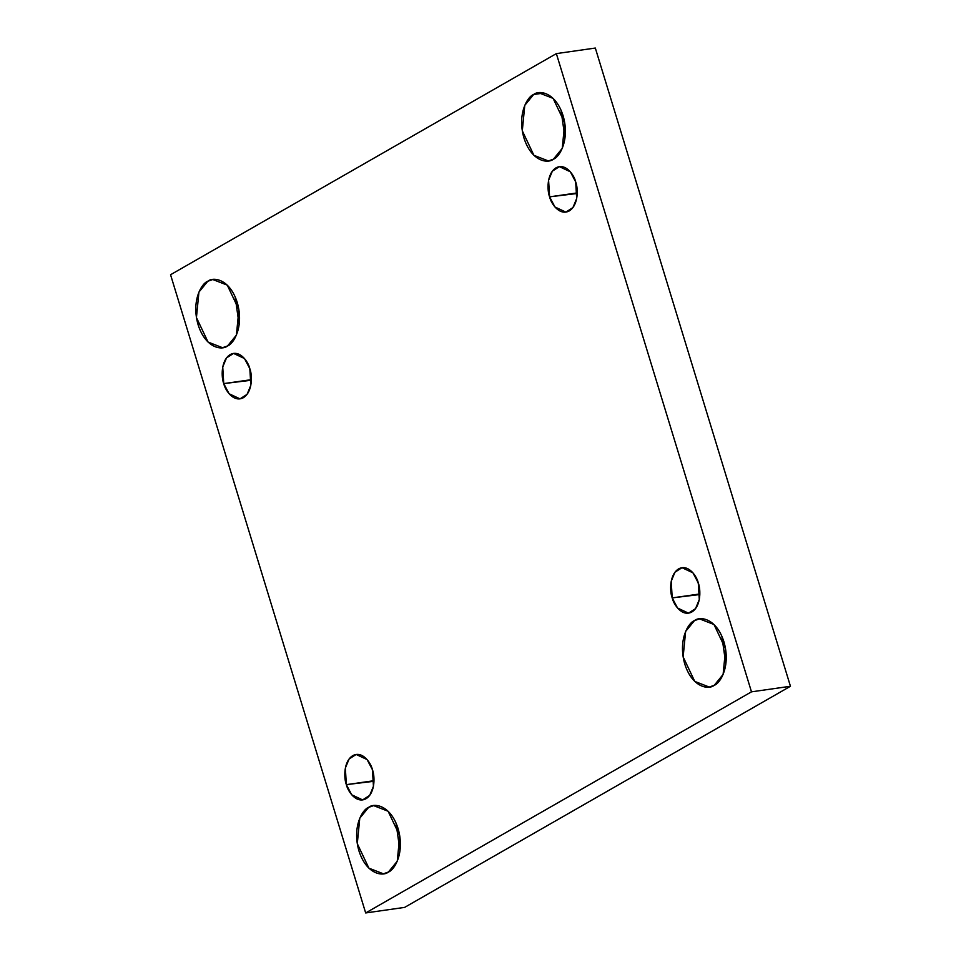 <?xml version="1.0" encoding="UTF-8"?>
<svg xmlns="http://www.w3.org/2000/svg" width="961" height="961" viewBox="0 0 961 961"><rect width="100%" height="100%" fill="white"/><g stroke="black" fill="none" stroke-linecap="round" stroke-linejoin="round"><path stroke-width="1.44" d="M553.404 159.19L562.257 148.354L564.744 122.9L553.128 98.394L538.653 92.761L533.631 94.514C538.953 89.938 555.482 91.86 563.074 115.644C570.125 139.741 559.518 157.22 553.404 159.19C548.082 163.766 531.553 161.844 523.973 138.06C516.91 113.963 527.517 96.484 533.631 94.514L524.778 105.35L522.291 130.804L533.908 155.31L548.383 160.943L553.404 159.19M714.251 685.301L723.104 674.454L725.591 648.999L713.975 624.494L699.5 618.86L694.479 620.614C699.8 616.037 716.329 617.959 723.909 641.744C730.973 665.841 720.366 683.319 714.251 685.301C708.93 689.878 692.4 687.944 684.809 664.159C677.757 640.062 688.364 622.584 694.479 620.614L685.625 631.449L683.139 656.904L694.755 681.409L709.23 687.043L714.251 685.301M227.553 345.948L236.406 335.113L238.893 309.658L227.276 285.141L212.801 279.519L207.78 281.261C213.102 276.684 229.631 278.618 237.223 302.403C244.274 326.488 233.667 343.966 227.553 345.948C222.231 350.525 205.702 348.603 198.122 324.806C191.059 300.721 201.666 283.243 207.78 281.261L198.927 292.096L196.44 317.562L208.056 342.068L222.532 347.702L227.553 345.948M388.4 872.047L397.253 861.212L399.74 835.758L388.124 811.252L373.649 805.618L368.628 807.372C373.949 802.783 390.478 804.717 398.058 828.502C405.122 852.599 394.515 870.077 388.4 872.047C383.079 876.624 366.549 874.702 358.958 850.917C351.906 826.82 362.513 809.342 368.628 807.372L359.774 818.207L357.288 843.662L368.904 868.167L383.379 873.801L388.4 872.047M372.436 769.713L367.09 759.574L356.159 754.457L349.107 758.974L345.347 768.067L346.356 784.644L373.817 780.728L372.255 769.172L373.985 781.269L346.356 784.644C343.906 778.638 343.245 761.436 352.807 755.622C362.537 750.385 371.03 763.106 372.436 769.713C374.886 775.719 375.547 792.921 365.985 798.747C356.255 803.973 347.762 791.251 346.356 784.644L351.702 794.783L362.633 799.912L369.685 795.396L373.445 786.29L372.436 769.713M249.824 368.664L244.478 358.525L233.547 353.408L226.496 357.924L222.736 367.03L223.745 383.607L251.205 379.691L249.644 368.123L251.374 380.232L223.745 383.607C221.294 377.601 220.634 360.399 230.196 354.573C239.926 349.336 248.418 362.057 249.824 368.664C252.275 374.67 252.935 391.872 243.373 397.698C233.643 402.935 225.15 390.214 223.745 383.607L229.09 393.746L240.022 398.863L247.073 394.346L250.833 385.241L249.824 368.664M575.675 181.905L570.329 171.779L559.398 166.649L552.347 171.166L548.587 180.272L549.596 196.849L577.056 192.933L575.495 181.365L577.225 193.473L549.596 196.849C547.145 190.843 546.485 173.641 556.047 167.815C565.777 162.589 574.27 175.298 575.675 181.905C578.126 187.912 578.786 205.113 569.224 210.939C559.494 216.177 551.001 203.456 549.596 196.849L554.941 206.987L565.873 212.105L572.924 207.588L576.684 198.495L575.675 181.905M698.287 582.955L692.941 572.816L682.01 567.699L674.958 572.215L671.198 581.321L672.207 597.898L699.668 593.982L698.106 582.414L699.836 594.523L672.207 597.898C669.757 591.892 669.096 574.69 678.658 568.864C688.388 563.626 696.881 576.348 698.287 582.955C700.737 588.961 701.398 606.163 691.836 611.989C682.106 617.226 673.613 604.505 672.207 597.898L677.553 608.025L688.484 613.154L695.536 608.637L699.296 599.532L698.287 582.955M404.641 907.388L365.673 912.95L170.553 274.726L556.359 53.612L751.478 691.836L365.673 912.95L404.641 907.388L790.447 686.274L751.478 691.836L790.447 686.274L595.327 48.05L556.359 53.612L595.327 48.05L790.447 686.274L404.641 907.388M170.553 274.726L365.673 912.95L751.478 691.836L556.359 53.612L170.553 274.726M561.008 110.095L564.996 138.048L561.008 110.095M721.855 636.194L725.843 664.147L721.855 636.194M235.157 296.853L239.145 324.806L235.157 296.853M396.004 822.952L399.992 850.905L396.004 822.952M543.962 93.037L533.631 94.514"/></g></svg>
